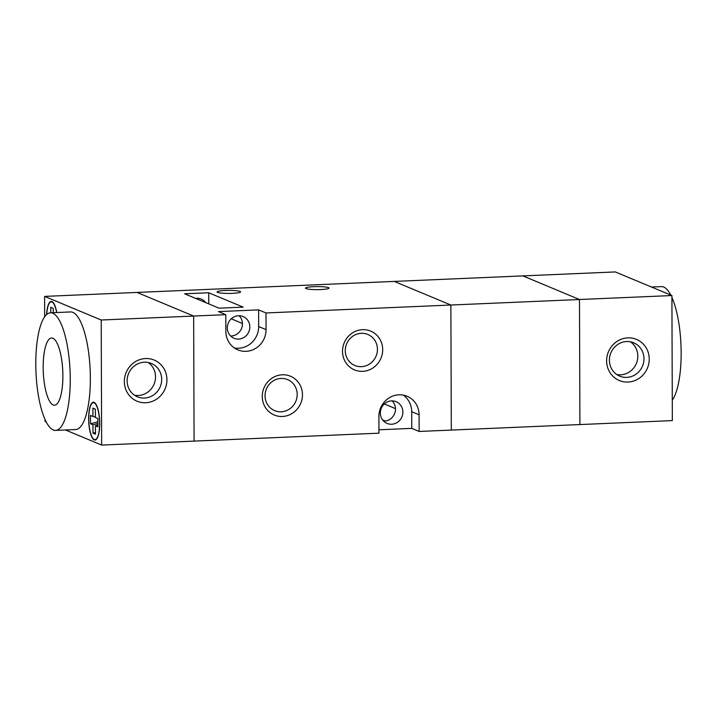 <?xml version="1.0" encoding="UTF-8"?>
<svg xmlns="http://www.w3.org/2000/svg" width="717" height="717" viewBox="0 0 717 717"><rect width="100%" height="100%" fill="white"/><g stroke="black" fill="none" stroke-linecap="round" stroke-linejoin="round"><path stroke-width="1.08" d="M362.668 371.343A21.017 19.933 -67.4 0 1 342.502 351.366A21.017 19.933 -67.4 0 1 362.524 329.659A21.017 19.933 -67.4 0 1 382.69 349.636A21.017 19.933 -67.4 0 1 362.668 371.343M361.305 333.315A16.814 15.944 112.6 0 0 345.621 347.198A16.814 15.944 112.6 0 0 354.888 365.509A16.814 15.944 112.6 0 0 361.422 366.665A16.814 15.944 112.6 0 0 377.097 352.773A16.814 15.944 112.6 0 0 367.839 334.472A16.814 15.944 112.6 0 0 361.305 333.315M282.426 416.469A21.017 19.933 -67.4 0 1 262.261 396.492A21.017 19.933 -67.4 0 1 282.283 374.785A21.017 19.933 -67.4 0 1 302.457 394.771A21.017 19.933 -67.4 0 1 282.426 416.469M281.073 378.442A16.814 15.944 112.6 0 0 265.389 392.333A16.814 15.944 112.6 0 0 274.656 410.635A16.814 15.944 112.6 0 0 281.189 411.791A16.814 15.944 112.6 0 0 296.865 397.899A16.814 15.944 112.6 0 0 287.598 379.598A16.814 15.944 112.6 0 0 281.073 378.442M305.989 288.592A11.768 1.515 179.8 0 1 305.469 288.153A11.768 1.515 179.8 0 1 315.489 286.621A11.768 1.515 179.8 0 1 328.494 287.625A11.768 1.515 179.8 0 1 329.004 288.073A11.768 1.515 179.8 0 1 318.984 289.605A11.768 1.515 179.8 0 1 305.989 288.592M217.565 292.384A11.768 1.515 179.8 0 1 217.054 291.944A11.768 1.515 179.8 0 1 227.074 290.412A11.768 1.515 179.8 0 1 240.07 291.416A11.768 1.515 179.8 0 1 240.589 291.864A11.768 1.515 179.8 0 1 230.56 293.396A11.768 1.515 179.8 0 1 217.565 292.384M225.801 314.673L225.855 331.353A21.017 19.933 112.6 0 0 237.865 349.887A21.017 19.933 112.6 0 0 246.03 351.33A21.017 19.933 112.6 0 0 266.052 329.623L265.989 312.953L258.604 309.869L218.416 311.599L225.801 314.673L193.644 316.054L194.083 441.107L378.961 433.176L378.899 416.505A21.017 19.933 112.6 0 1 407.086 396.25A21.017 19.933 112.6 0 1 419.095 414.784L419.149 431.455L451.307 430.075L450.868 305.03L265.989 312.953M234.334 347.951A21.017 19.933 112.6 0 0 238.644 348.247A21.017 19.933 112.6 0 0 258.667 326.549L258.604 309.869M238.609 339.078A11.768 11.158 -67.4 0 1 234.038 338.272A11.768 11.158 -67.4 0 1 227.549 325.455A11.768 11.158 -67.4 0 1 238.528 315.74A11.768 11.158 -67.4 0 1 243.099 316.547A11.768 11.158 -67.4 0 1 249.588 329.354A11.768 11.158 -67.4 0 1 238.609 339.078M239.111 315.731A11.768 11.158 -67.4 0 1 241.602 328.341A11.768 11.158 -67.4 0 1 231.224 335.995A11.768 11.158 -67.4 0 1 230.65 336.004M391.652 424.231A11.768 11.158 -67.4 0 1 387.081 423.424A11.768 11.158 -67.4 0 1 380.593 410.608A11.768 11.158 -67.4 0 1 391.572 400.893A11.768 11.158 -67.4 0 1 396.142 401.699A11.768 11.158 -67.4 0 1 402.631 414.516A11.768 11.158 -67.4 0 1 391.652 424.231M392.154 400.884A11.768 11.158 -67.4 0 1 394.646 413.494A11.768 11.158 -67.4 0 1 384.267 421.148A11.768 11.158 -67.4 0 1 383.694 421.166M195.598 298.38A11.768 11.158 -67.4 0 1 196.682 298.281A11.768 11.158 -67.4 0 1 201.253 299.088A11.768 11.158 -67.4 0 1 205.734 302.61M198.358 299.527A11.768 11.158 112.6 0 0 197.265 298.272M671.91 295.547L615.303 271.931L394.251 281.414L450.868 305.03L451.307 430.075L579.91 424.563L579.479 299.518L579.91 424.563L672.349 420.601L671.91 295.547L450.868 305.03L394.251 281.414L137.037 292.437L193.644 316.054L137.037 292.437L44.597 296.399L44.669 316.824M184.61 293.8L219.07 308.176L243.188 307.136L208.728 292.76L184.61 293.8M378.952 429.779L411.764 428.372L419.149 431.455M382.6 419.902L385.352 421.049M411.764 428.372L411.71 411.701A21.017 19.933 112.6 0 0 403.232 395.103M208.764 303.874L208.728 292.76M649.226 359.056A22.281 21.125 -67.4 0 1 628.002 382.062A22.281 21.125 -67.4 0 1 606.618 360.884A22.281 21.125 -67.4 0 1 627.841 337.877A22.281 21.125 -67.4 0 1 649.226 359.056M609.405 360.194A18.077 17.136 112.6 0 0 619.73 376.138A18.077 17.136 112.6 0 0 643.974 358.715A18.077 17.136 112.6 0 0 633.649 342.78A18.077 17.136 112.6 0 0 609.405 360.194M616.79 374.534A18.077 17.136 112.6 0 0 637.816 356.152A18.077 17.136 112.6 0 0 630.44 341.812M651.502 287.033L661.397 286.612A58.848 17.065 87.5 0 1 663.718 287.051A58.848 17.065 87.5 0 1 670.771 295.072M671.919 297.456A58.848 17.065 87.5 0 1 681.15 352.594A58.848 17.065 87.5 0 1 672.277 400.176M522.863 275.893L579.479 299.518L522.863 275.893M94.25 439.485A18.499 5.36 -92.5 0 0 94.985 439.62A18.499 5.36 -92.5 0 0 99.591 422.161A18.499 5.36 -92.5 0 0 94.124 402.802A18.499 5.36 -92.5 0 0 93.398 402.667A18.499 5.36 -92.5 0 0 88.791 420.126A18.499 5.36 -92.5 0 0 94.25 439.485M56.616 312.54A18.499 5.36 -92.5 0 0 51.991 301.982A18.499 5.36 -92.5 0 0 51.266 301.848A18.499 5.36 -92.5 0 0 46.73 314.476M56.751 312.54A18.911 5.485 -92.5 0 0 51.991 301.57A18.911 5.485 -92.5 0 0 51.248 301.427A18.911 5.485 -92.5 0 0 46.596 314.593M94.124 402.389A18.911 5.485 -92.5 0 0 93.38 402.246A18.911 5.485 -92.5 0 0 88.666 420.108A18.911 5.485 -92.5 0 0 94.259 439.897A18.911 5.485 -92.5 0 0 95.002 440.041A18.911 5.485 -92.5 0 0 99.708 422.188A18.911 5.485 -92.5 0 0 94.124 402.389M124.337 381.561A22.281 21.125 -67.4 0 1 145.56 358.554A22.281 21.125 -67.4 0 1 166.936 379.732A22.281 21.125 -67.4 0 1 145.712 402.739A22.281 21.125 -67.4 0 1 124.337 381.561M161.692 379.392A18.077 17.136 112.6 0 0 151.368 363.456A18.077 17.136 112.6 0 0 127.124 380.87A18.077 17.136 112.6 0 0 137.449 396.815A18.077 17.136 112.6 0 0 161.692 379.392M134.509 395.21A18.077 17.136 112.6 0 0 155.535 376.828A18.077 17.136 112.6 0 0 148.159 362.488M52.915 338.254A33.627 9.751 -92.5 0 0 52.673 338.155A33.627 9.751 -92.5 0 0 43.181 367.893A33.627 9.751 -92.5 0 0 53.148 404.944A33.627 9.751 -92.5 0 0 55.532 404.944A33.627 9.751 -92.5 0 0 62.782 371.585A33.627 9.751 -92.5 0 0 52.915 338.254M53.228 429.949A58.848 17.065 -92.5 0 0 55.55 430.388A58.848 17.065 -92.5 0 0 70.203 374.83A58.848 17.065 -92.5 0 0 52.825 313.239A58.848 17.065 -92.5 0 0 50.504 312.8A58.848 17.065 -92.5 0 0 35.85 368.359A58.848 17.065 -92.5 0 0 53.228 429.949M55.55 430.388L75.644 429.528A58.848 17.065 -92.5 0 0 90.297 373.969A58.848 17.065 -92.5 0 0 72.919 312.379A58.848 17.065 -92.5 0 0 70.598 311.94L50.504 312.8M93.004 433.14L92.977 424.796L90.512 423.774L90.485 415.439L92.941 416.46L92.914 408.125L95.379 409.156L95.406 417.491L97.871 418.513L97.897 426.857L95.433 425.826L95.469 434.161L93.004 433.14L95.46 432.485M53.255 312.684L53.237 308.328L50.782 307.306L50.799 312.791M45.028 419.544L45.037 421.453L46.175 421.928M65.444 429.967L101.644 445.069L101.214 320.015L44.597 296.399M101.644 445.069L194.083 441.107L193.644 316.054L101.214 320.015M97.888 423.496L92.977 424.796M97.888 424.876L95.433 425.826M95.406 417.07L92.941 416.46M97.879 421.82L90.512 423.774M231.268 318.814L242.436 323.475M258.667 326.549L266.052 329.623M411.71 411.701L419.095 414.784M384.312 403.967L395.479 408.627M94.985 439.62L96.132 439.575M51.266 301.848L52.413 301.794M93.398 402.667L94.545 402.613"/></g></svg>
